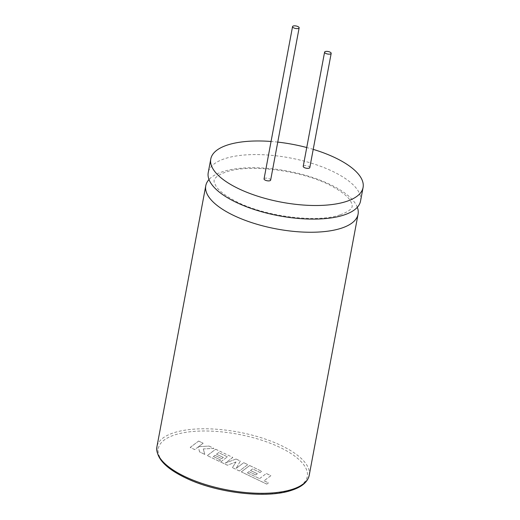 <?xml version="1.0" encoding="UTF-8"?>
<svg xmlns="http://www.w3.org/2000/svg" width="520" height="520" viewBox="0 0 520 520"><rect width="100%" height="100%" fill="white"/><g stroke="black" fill="none" stroke-linecap="round" stroke-linejoin="round"><path stroke-width="0.39" stroke-dasharray="2.6 1.95" d="M190.216 447.401L198.633 441.058L203.151 443.222L198.575 446.667L209.092 446.069L213.928 448.383L203.3 448.929L204.783 454.382L199.556 451.874L198.334 446.869L194.74 449.566L190.209 447.441L198.633 441.058M198.627 441.097L203.151 443.222M203.144 443.261L198.575 446.667M198.569 446.7L209.092 446.069M209.086 446.108L213.928 448.383M213.922 448.422L203.3 448.929M203.294 448.968L204.783 454.382M204.776 454.422L199.556 451.874M199.544 451.913L198.334 446.869M198.328 446.907L194.74 449.566M194.733 449.605L190.209 447.441M239.369 470.957L232.401 467.616L236.047 461.949L227.383 465.212L220.61 461.968L227.428 456.833L218.621 452.608L216.515 454.181L223.34 457.45L221.774 458.621L214.955 455.351L213.401 456.534L220.643 460.005L219.031 461.207L207.285 455.579L215.696 449.235L232.817 457.438L225.322 463.086L236.087 459.004L240.325 461.038L236.217 468.351L243.75 462.676L247.786 464.613L239.363 470.99L232.401 467.616M232.394 467.656L236.047 461.949M236.041 461.988L227.383 465.212M227.377 465.244L220.61 461.968M220.603 462.007L227.428 456.833M227.422 456.865L218.621 452.608M218.614 452.647L216.515 454.181M216.508 454.22L223.34 457.45M223.327 457.483L221.774 458.621M221.767 458.66L214.955 455.351M214.948 455.39L213.401 456.534M213.395 456.573L220.643 460.005M220.636 460.044L219.031 461.207M219.024 461.247L207.285 455.579M207.279 455.618L215.696 449.235M215.69 449.274L232.817 457.438M232.811 457.476L225.322 463.086M225.316 463.125L236.087 459.004M236.08 459.043L240.325 461.038M240.318 461.071L236.217 468.351M236.21 468.384L243.75 462.676M243.744 462.716L247.786 464.613M247.78 464.646L239.363 470.99M247.397 472.823L259.545 478.621L266.338 473.499L270.861 475.67L264.069 480.786L268.424 482.872L266.799 484.094L241.286 471.874L249.697 465.53L261.703 471.282L260.091 472.485L252.609 468.897L250.51 470.47L257.335 473.74L255.769 474.91L248.95 471.64L247.39 472.862L259.545 478.621M259.538 478.654L266.338 473.499M266.331 473.538L270.861 475.67M270.855 475.709L264.069 480.786M264.062 480.825L268.424 482.872M268.418 482.911L266.799 484.094M266.793 484.133L241.286 471.874M241.28 471.913L249.697 465.53M249.691 465.562L261.703 471.282M261.697 471.322L260.091 472.485M260.084 472.518L252.609 468.897M252.603 468.936L250.51 470.47M250.504 470.509L257.335 473.74M257.322 473.779L255.769 474.91M255.762 474.949L248.95 471.64M248.944 471.679L247.39 472.862M360.536 201.091A77.467 29.458 10.6 0 0 312.565 163.547A77.467 29.458 10.6 0 0 225.27 158.509A77.467 29.458 10.6 0 0 208.24 172.588M357.318 207.292A77.467 29.458 10.6 0 0 301.815 174.291A77.467 29.458 10.6 0 0 222.807 171.652A77.467 29.458 10.6 0 0 208.994 179.53M309.803 167.589A3.348 1.274 10.6 0 0 307.73 165.965A3.348 1.274 10.6 0 0 303.953 165.75A3.348 1.274 10.6 0 0 303.219 166.361M270.641 180.122A3.348 1.274 10.6 0 0 268.567 178.497A3.348 1.274 10.6 0 0 264.791 178.282A3.348 1.274 10.6 0 0 264.056 178.886M313.216 149.363A77.467 29.458 10.6 0 0 306.742 147.531M277.758 142.103A77.467 29.458 10.6 0 0 271.057 141.472M309.218 475.3A77.467 29.458 10.6 0 0 261.248 437.756A77.467 29.458 10.6 0 0 173.953 432.718A77.467 29.458 10.6 0 0 156.923 446.797M290.622 490.282A75.797 28.821 -169.4 0 1 185.53 477.692A75.797 28.821 -169.4 0 1 174.947 434.85A75.797 28.821 -169.4 0 1 280.039 447.447A75.797 28.821 -169.4 0 1 290.622 490.282M340.074 214.851C316.583 223.34 262.028 216.19 233.799 200.233C224.933 195.351 219.044 190.762 216.131 186.453L214.091 181.928L214.117 180.492C213.805 180.271 215.28 175.487 226.239 171.964C249.73 163.482 304.284 170.631 332.514 186.589C341.38 191.471 347.269 196.06 350.181 200.369L352.034 204.022L352.196 206.33C351.916 206.96 352.521 210.281 340.074 214.851"/><path stroke-width="0.78" d="M271.057 141.472A77.467 29.458 10.6 0 0 227.812 144.911A77.467 29.458 10.6 0 0 210.782 158.99L208.24 172.588A77.467 29.458 10.6 0 0 256.211 210.132A77.467 29.458 10.6 0 0 343.506 215.163A77.467 29.458 10.6 0 0 360.536 201.091L363.077 187.493A77.467 29.458 10.6 0 0 313.216 149.363M208.994 179.53A77.467 29.458 10.6 0 0 205.777 185.731A77.467 29.458 10.6 0 0 253.747 223.275A77.467 29.458 10.6 0 0 341.042 228.312A77.467 29.458 10.6 0 0 358.072 214.233A77.467 29.458 10.6 0 0 357.318 207.292M325.332 51.539A3.348 1.274 10.6 0 0 324.591 52.15A3.348 1.274 10.6 0 0 326.671 53.775A3.348 1.274 10.6 0 0 330.44 53.989A3.348 1.274 10.6 0 0 331.182 53.378A3.348 1.274 10.6 0 0 329.101 51.759A3.348 1.274 10.6 0 0 325.332 51.539M324.591 52.15L303.219 166.361A3.348 1.274 10.6 0 0 305.292 167.98A3.348 1.274 10.6 0 0 309.069 168.201A3.348 1.274 10.6 0 0 309.803 167.589L331.182 53.378M293.293 26A3.348 1.274 10.6 0 0 292.552 26.611A3.348 1.274 10.6 0 0 294.632 28.23A3.348 1.274 10.6 0 0 298.402 28.451A3.348 1.274 10.6 0 0 299.143 27.84A3.348 1.274 10.6 0 0 297.063 26.221A3.348 1.274 10.6 0 0 293.293 26M292.552 26.611L264.056 178.886A3.348 1.274 10.6 0 0 266.13 180.511A3.348 1.274 10.6 0 0 269.906 180.726A3.348 1.274 10.6 0 0 270.641 180.122L299.143 27.84M210.782 158.99A77.467 29.458 10.6 0 0 258.752 196.534A77.467 29.458 10.6 0 0 346.047 201.565A77.467 29.458 10.6 0 0 363.077 187.493M306.742 147.531A77.467 29.458 10.6 0 0 277.758 142.103M156.923 446.797A77.467 29.458 10.6 0 0 204.893 484.341A77.467 29.458 10.6 0 0 292.188 489.372A77.467 29.458 10.6 0 0 309.218 475.3C307.743 482.001 301.808 487.026 291.421 490.36C267.183 498.667 218.803 493.291 187.922 478.991C166.147 468.981 155.812 458.25 156.923 446.797L205.777 185.731M358.072 214.233L309.218 475.3"/></g></svg>
